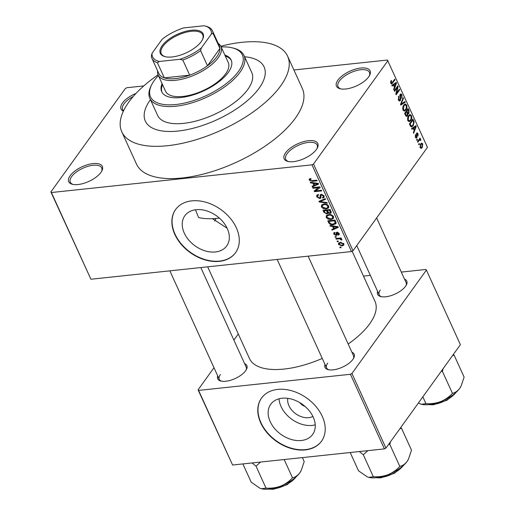 <?xml version="1.0" encoding="UTF-8"?>
<svg xmlns="http://www.w3.org/2000/svg" width="515" height="515" viewBox="0 0 515 515"><rect width="100%" height="100%" fill="white"/><g stroke="black" fill="none" stroke-linecap="round" stroke-linejoin="round"><path stroke-width="0.77" d="M285.587 152.807A18.469 8.06 155.5 0 1 307.378 140.84A18.469 8.06 155.5 0 1 317.292 148.03A18.469 8.06 155.5 0 1 316.365 149.537A18.469 8.06 155.5 0 1 287.898 161.427A18.469 8.06 155.5 0 1 285.587 152.807M316.944 148.655A17.24 7.525 -24.5 0 0 317.124 145.03A17.24 7.525 -24.5 0 0 303.502 143.402A17.24 7.525 -24.5 0 0 287.074 153.702A17.24 7.525 -24.5 0 0 285.748 159.328A17.24 7.525 -24.5 0 0 288.6 161.575M70.156 175.692A18.469 8.06 155.5 0 1 91.947 163.725A18.469 8.06 155.5 0 1 101.861 170.916A18.469 8.06 155.5 0 1 100.927 172.422A18.469 8.06 155.5 0 1 72.467 184.319A18.469 8.06 155.5 0 1 70.156 175.692M101.513 171.547A17.24 7.525 -24.5 0 0 101.693 167.916A17.24 7.525 -24.5 0 0 88.071 166.287A17.24 7.525 -24.5 0 0 71.643 176.594A17.24 7.525 -24.5 0 0 70.31 182.213A17.24 7.525 -24.5 0 0 73.169 184.46M123.375 111.182A18.469 8.06 155.5 0 1 122.467 103.032A18.469 8.06 155.5 0 1 136.012 93.415M133.185 96.543A17.24 7.525 -24.5 0 0 123.954 103.933A17.24 7.525 -24.5 0 0 122.628 109.553A17.24 7.525 -24.5 0 0 123.568 110.777M337.898 80.14A18.469 8.06 155.5 0 1 359.695 68.173A18.469 8.06 155.5 0 1 369.609 75.37A18.469 8.06 155.5 0 1 368.676 76.87A18.469 8.06 155.5 0 1 340.209 88.767A18.469 8.06 155.5 0 1 337.898 80.14M369.261 75.995A17.24 7.525 -24.5 0 0 369.435 72.364A17.24 7.525 -24.5 0 0 355.82 70.742A17.24 7.525 -24.5 0 0 339.385 81.042A17.24 7.525 -24.5 0 0 338.059 86.668A17.24 7.525 -24.5 0 0 340.911 88.908M212.457 218.675L227.134 228.229M184.28 233.115A25.814 18.456 -144.2 0 0 205.144 250.869A25.814 18.456 -144.2 0 0 226.729 245.913A25.814 18.456 -144.2 0 0 227.282 228.551A25.814 18.456 -144.2 0 0 206.425 210.796A25.814 18.456 -144.2 0 0 184.834 215.753A25.814 18.456 -144.2 0 0 184.28 233.115M195.436 209.785L198.603 217.575A65.27 28.486 -24.5 0 0 219.377 218.103M174.804 234.383A36.945 26.42 -144.2 0 0 204.667 259.785A36.945 26.42 -144.2 0 0 235.561 252.698A36.945 26.42 -144.2 0 0 236.359 227.842A36.945 26.42 -144.2 0 0 206.496 202.434A36.945 26.42 -144.2 0 0 175.602 209.528A36.945 26.42 -144.2 0 0 174.804 234.383M175.699 209.386A36.945 26.42 -144.2 0 0 175.003 234.1A36.945 26.42 -144.2 0 0 204.758 259.476A36.945 26.42 -144.2 0 0 235.664 252.556M351.906 352.215A16.01 6.985 155.5 0 1 353.721 358.067A16.01 6.985 155.5 0 1 352.91 359.367A16.01 6.985 155.5 0 1 328.242 369.673A16.01 6.985 155.5 0 1 325.01 364.472M353.361 358.691A14.781 6.45 -24.5 0 0 353.483 355.665L308.131 256.155M404.526 279.13A16.01 6.985 155.5 0 1 406.335 284.982A16.01 6.985 155.5 0 1 405.524 286.289A16.01 6.985 155.5 0 1 380.855 296.595A16.01 6.985 155.5 0 1 377.63 291.387M405.981 285.613A14.781 6.45 -24.5 0 0 406.097 282.587L376.632 217.935M244.599 363.616A16.01 6.985 155.5 0 1 246.415 369.467A16.01 6.985 155.5 0 1 245.603 370.768A16.01 6.985 155.5 0 1 220.935 381.074A16.01 6.985 155.5 0 1 217.71 375.866M246.061 370.092A14.781 6.45 -24.5 0 0 246.176 367.066L200.824 267.555M259.084 88.245A65.27 28.486 -24.5 0 0 264.105 66.95A65.27 28.486 -24.5 0 0 244.574 56.759A65.27 28.486 -24.5 0 1 264.105 66.95A65.27 28.486 -24.5 0 1 259.084 88.245A65.27 28.486 -24.5 0 1 196.878 127.244A65.27 28.486 -24.5 0 1 145.32 121.083A65.27 28.486 -24.5 0 0 196.878 127.244A65.27 28.486 -24.5 0 0 259.084 88.245M150.444 99.659A65.27 28.486 -24.5 0 0 150.341 99.794A65.27 28.486 -24.5 0 0 145.32 121.083L145.32 121.083A65.27 28.486 -24.5 0 1 150.341 99.794A65.27 28.486 -24.5 0 1 150.444 99.659M158.073 74.817A91.129 39.777 -24.5 0 0 128.795 102.086A91.129 39.777 -24.5 0 0 121.785 131.808A91.129 39.777 -24.5 0 0 193.769 140.415A91.129 39.777 -24.5 0 0 280.624 85.954A91.129 39.777 -24.5 0 0 287.634 56.232A91.129 39.777 -24.5 0 0 220.819 46.221M121.785 131.808L136.488 164.073A91.129 39.777 -24.5 0 0 208.472 172.673A91.129 39.777 -24.5 0 0 295.327 118.218A91.129 39.777 -24.5 0 0 302.337 88.49L287.634 56.232M207.68 266.828L249.479 358.543A68.965 30.102 -24.5 0 0 322.261 358.427M348.179 344.026A68.965 30.102 -24.5 0 0 369.68 323.845A68.965 30.102 -24.5 0 0 374.984 301.346L352.131 251.211M312.888 416.41A16.351 11.697 35.8 0 1 288.947 405.73A16.351 11.697 35.8 0 1 287.795 398.346M299.73 402.595A8.62 6.161 -144.2 0 0 305.073 406.438M270.201 421.656A25.814 18.456 -144.2 0 0 291.065 439.404A25.814 18.456 -144.2 0 0 312.65 434.454A25.814 18.456 -144.2 0 0 313.204 417.086A25.814 18.456 -144.2 0 0 292.346 399.337A25.814 18.456 -144.2 0 0 270.755 404.288A25.814 18.456 -144.2 0 0 270.201 421.656M279.04 398.797A25.814 18.456 -144.2 0 0 281.068 406.567A25.814 18.456 -144.2 0 0 315.232 424.856M260.725 422.918A36.945 26.42 -144.2 0 0 290.589 448.327A36.945 26.42 -144.2 0 0 321.489 441.239A36.945 26.42 -144.2 0 0 322.281 416.384A36.945 26.42 -144.2 0 0 292.417 390.975A36.945 26.42 -144.2 0 0 261.523 398.063A36.945 26.42 -144.2 0 0 260.725 422.918M261.62 397.928A36.945 26.42 -144.2 0 0 260.931 422.641A36.945 26.42 -144.2 0 0 290.679 448.011A36.945 26.42 -144.2 0 0 321.585 441.098M338.355 241.606L337.325 241.715L337.035 241.072L338.059 240.962L338.355 241.606M338.864 238.863L336.16 239.147L335.864 238.509L341.085 237.949L341.381 238.593L340.544 238.683L341.818 239.346L341.818 239.99L340.988 239.887L339.984 238.87L338.864 238.863L339.391 238.13M336.347 237.209L335.323 237.312L335.027 236.675L336.057 236.565L336.347 237.209M337.969 234.537L338.432 233.623L337.415 232.864L337.055 235.091L336.166 235.497L333.772 234.125L333.759 232.928L334.737 232.381L335.123 233.012L334.531 233.334L334.538 234.087L335.741 234.866L336.14 234.653L336.237 232.619L337.016 232.233L339.166 233.52L339.179 234.737L338.349 235.168L337.969 234.537L339.095 233.379M335.741 234.866L337.068 233.366L336.108 234.698M337.814 232.31L337.08 233.115M332.639 226.491L330.237 226.162L329.935 225.493L338.001 226.677L338.31 227.353L332.066 230.166L331.757 229.497L333.649 228.712L332.639 226.491L333.031 225.95M326.162 217.433L326.452 215.476L328.628 214.581C330.598 214.221 332.233 214.916 333.533 216.654L333.443 218.405L330.971 219.519L328.1 219.158L326.162 217.433L326.896 216.416M321.36 206.895L321.65 204.931L323.819 204.037C325.795 203.683 327.431 204.378 328.731 206.116L328.641 207.867L326.162 208.981L323.298 208.614L321.36 206.895L322.094 205.878M309.167 180.141L309.219 179.085L310.777 178.518L311.163 179.149L310.024 180.083L310.88 180.72L316.815 180.186L317.105 180.823L312.232 181.344L309.167 180.141L310.288 178.589M310.783 178.531L310.024 180.083M351.488 251.552L311.974 164.839L313.5 164.034L353.02 250.741L351.488 251.552L90.917 279.233L50.882 191.934L125.332 88.535L126.857 87.724L143.775 85.928M311.974 164.839L51.403 192.526L90.917 279.233M312.92 183.231L310.526 182.902L310.217 182.226L318.289 183.417L318.598 184.093L312.348 186.906L312.039 186.23L313.931 185.445L312.92 183.231L313.313 182.683M318.721 187.666L312.972 188.278L312.682 187.634L319.86 186.874L320.176 187.557L315.65 190.878L321.405 190.267L321.701 190.904L314.517 191.67L314.208 190.981L319.249 186.939M319.764 198.61L316.77 196.827L316.783 195.146L318.231 194.445L318.618 195.076L317.658 195.558L317.639 196.801L319.461 197.966L320.066 197.67L320.233 194.837L321.289 194.316L324.09 195.932L324.09 197.47L322.821 198.088L322.435 197.457L323.285 197.039L323.259 196.041L321.553 194.96L320.916 195.237L320.832 198.101L319.764 198.61L320.993 196.904M327.315 203.219L319.21 201.964L318.927 201.339L325.242 198.674L325.544 199.337L319.892 201.526L327.006 202.549L327.315 203.219M328.57 212.508L326.903 213.995L323.903 212.264L323.002 210.275L330.179 209.515L331.158 212.907L330.089 213.461L328.267 212.927L328.1 213.442M333.398 224.74C331.428 225.126 329.851 224.443 328.66 222.699L327.804 220.819L334.982 220.053L336.134 222.879L335.902 223.684L333.398 224.74L333.965 223.948M342.037 245.925L338.464 244.425L338.542 243.119L340.357 242.353L343.872 243.853L343.801 245.159L342.037 245.925L342.668 245.05M341.11 247.657L340.08 247.767L339.791 247.123L340.814 247.013L341.11 247.657M353.02 250.741L427.463 147.341L387.428 60.043L293.904 69.976M418.927 144.824L418.637 144.187L419.139 143.485L419.429 144.129L418.927 144.824M416.925 140.428L416.629 139.784L417.131 139.089L417.427 139.732L416.925 140.428M411.839 129.278L411.536 128.602L415.946 125.666L416.255 126.342L413.667 133.276L413.358 132.606L414.157 130.591L413.146 128.37L411.839 129.278M407.526 117.993L408.447 115.682L409.979 114.491L411.427 115.585C412 117.665 411.768 119.326 410.745 120.574L409.187 121.695L407.816 120.6L407.526 117.993M402.724 107.455L403.644 105.144L405.176 103.953L406.625 105.047C407.191 107.126 406.966 108.787 405.942 110.03L404.384 111.15L403.007 110.062L402.724 107.455M398.423 99.994L398.642 96.221L398.861 99.479L400.058 99.942L400.187 94.374L400.876 93.891L401.983 94.863L401.809 98.256L401.578 95.455L400.464 95.037L400.747 98.442L400.355 100.58L399.621 101.075L398.423 99.994M398.597 100.341L400.058 99.942M399.93 94.857L400.85 94.76L399.846 95.101M392.127 86.018L391.818 85.342L396.228 82.4L396.537 83.076L393.949 90.016L393.64 89.346L394.439 87.331L393.428 85.11L392.127 86.018M313.5 164.034L387.95 60.628M390.608 81.962L391.284 80.398L391.619 80.977L391.245 82.767L391.825 83.089L394.754 79.168L395.05 79.812L391.632 84.009L390.821 83.308L390.608 81.962M390.653 82.831L391.825 83.089M394.574 91.393L394.284 90.749L397.805 85.857L398.114 86.546L396.524 93.17L399.35 89.249L399.64 89.893L396.119 94.779L395.81 94.091L397.393 87.479L394.574 91.393M400.812 105.079L400.528 104.455L403.181 97.657L403.483 98.326L401.063 104.159L404.945 101.532L405.254 102.202L400.812 105.079M405.505 115.379L404.603 113.39L408.125 108.498L409.032 110.493L408.949 113.487L407.893 113.815L407.429 115.894L406.618 116.474L405.505 115.379M408.318 113.924L407.417 113.867M410.262 125.808L409.406 123.928L412.927 119.036L414.144 121.939L413.146 125.763L411.556 126.986L410.262 125.808M416.667 133.147L418.058 133.578L418.006 136.082L417.704 134.112L417.015 133.713L416.95 137.692L416.358 138.123L415.418 137.293L415.528 134.582L415.805 136.829L416.596 137.138L416.667 133.147L417.182 132.78M415.476 137.415L416.596 137.138M416.423 133.668L417.208 133.585L416.397 133.784M417.755 142.262L417.465 141.619L420.028 138.065L420.317 138.702L419.912 139.269L420.716 139.404L420.852 140.209L420.407 140.531L419.661 139.81L417.755 142.262M419.094 139.359L420.716 139.404L418.92 139.597M420.24 140.003L418.695 139.913M420.111 147.593L420.626 143.968L421.721 143.099L422.764 143.91L422.281 147.502L421.148 148.41L420.111 147.593M385.947 448.082L384.415 448.887L350.419 374.283L351.945 373.472L385.947 448.082L460.397 344.677L426.394 270.072L425.873 269.48L401.314 272.087M370.337 275.383L363.481 276.111M350.419 374.283L198.59 390.409L232.593 465.019L198.069 389.823L213.989 367.71M233.881 340.08L238.278 333.971M384.415 448.887L232.593 465.019M351.945 373.472L426.394 270.072M198.069 389.823L198.59 390.409M327.72 363.101A14.781 6.45 -24.5 0 0 326.587 367.922A14.781 6.45 -24.5 0 0 328.95 369.822M380.34 290.022A14.781 6.45 -24.5 0 0 379.201 294.844A14.781 6.45 -24.5 0 0 381.564 296.737M220.42 374.502A14.781 6.45 -24.5 0 0 219.281 379.323A14.781 6.45 -24.5 0 0 221.643 381.222M214.633 220.987A50.489 22.036 155.5 0 1 216.191 218.437M50.882 191.934L51.403 192.526M390.891 81.055L391.619 80.977M394.233 79.896L395.05 79.812M394.966 83.243L396.537 83.076M391.928 85.265L393.428 85.11M395.237 83.926L393.943 84.75L394.754 86.539L396.041 83.295L395.237 83.926L393.692 84.093M392.469 84.911L393.943 84.75M394.67 83.443L396.041 83.295M394.11 86.604L394.754 86.539M397.245 86.636L398.114 86.546M396.016 93.228L396.524 93.17M398.822 89.977L399.64 89.893M396.576 87.563L397.393 87.479M398.295 96.871L398.983 96.794M398.243 99.549L398.861 99.479M401.256 94.94L401.983 94.863M399.749 95.784L400.2 95.732M400.245 98.494L400.747 98.442M398.88 100.734L400.355 100.58M402.897 98.384L403.483 98.326M400.625 104.204L401.063 104.159M403.689 102.369L405.254 102.202M405.904 105.124L406.625 105.047M404.912 110.139L405.942 110.03M406.213 105.627L405.151 104.796L403.927 105.794L403.419 109.483L404.487 110.294L405.659 109.373L406.329 107.996L406.213 105.627M403.206 105.871L403.927 105.794M402.82 109.547L403.419 109.483M408.389 110.558L409.032 110.493M407.365 113.654L408.949 113.487M405.884 116.055L407.429 115.894M408.002 109.714L406.953 111.169L407.841 113.004L408.601 112.927L408.511 110.828L408.002 109.714L407.185 109.798M406.135 111.259L406.953 111.169M407.146 113.075L408.601 112.927M406.541 111.742L405.305 113.461L406.271 115.424L407.133 115.257L407.114 113.01L406.541 111.742L405.723 111.832M404.661 113.525L405.305 113.461M405.562 115.495L407.133 115.257M405.286 114.89L405.923 114.819M410.706 115.663L411.427 115.585M409.715 120.684L410.745 120.574M411.015 116.165L409.953 115.334L408.73 116.332L408.221 120.027L409.29 120.838L410.461 119.918L411.131 118.54L411.015 116.165M408.015 116.409L408.73 116.332M407.623 120.092L408.221 120.027M413.571 122.004L414.144 121.939M412.167 125.866L413.146 125.763M412.805 120.253L410.107 123.999L410.635 125.151L411.884 126.053L412.863 125.119L413.674 122.403L412.805 120.253L411.987 120.336M409.47 124.07L410.107 123.999M410.494 126.259L411.884 126.053M409.992 125.222L410.635 125.151M414.684 126.51L416.255 126.342M411.646 128.531L413.146 128.37M414.955 127.192L413.654 128.016L414.472 129.799L415.753 126.561L414.955 127.192L413.41 127.353M412.18 128.171L413.654 128.016M414.382 126.703L415.753 126.561M413.828 129.87L414.472 129.799M415.257 135.226L415.869 135.162M415.264 136.887L415.805 136.829M417.395 133.649L418.058 133.578M416.345 134.273L416.893 134.215M415.74 137.82L416.95 137.692M416.641 139.81L417.427 139.732M419.5 138.793L420.317 138.702M420.337 140.26L420.852 140.209M418.27 140.505L419.088 140.415M418.65 144.213L419.429 144.129M422.036 143.988L422.764 143.91M420.176 147.728L422.281 147.502M422.39 144.4L421.746 143.936L420.922 144.606L420.491 147.103L421.141 147.567L421.965 146.897L422.39 144.4M420.201 144.683L420.922 144.606M419.957 147.161L420.491 147.103M310.931 182.336L310.526 182.902M313.165 185.767L312.348 186.906M314.472 184.698L313.931 185.445M316.223 183.733L313.86 183.353L314.671 185.143L317.716 183.881L316.223 183.733L316.622 183.173M314.24 182.825L313.86 183.353M318.07 183.385L317.716 183.881M313.5 187.55L312.972 188.278M317.111 188.851L315.65 190.878M315.92 189.72L314.517 191.67M317.555 195.745L316.77 196.827M324.193 196.189L322.821 198.088M323.748 195.359L323.259 196.041M322.01 194.329L321.553 194.96M321.592 194.297L320.916 195.237M319.989 200.895L319.21 201.964M320.504 200.676L319.892 201.526M326.748 208.169L326.162 208.981M323.671 208.099L323.298 208.614M328.377 205.536L327.894 206.212C326.883 204.873 325.615 204.365 324.102 204.68L322.287 205.479L322.197 206.798L325.892 208.337L327.392 207.893L328.763 206.193M324.598 203.992L324.102 204.68M327.392 207.893L327.894 206.212M331.235 211.871L330.089 213.461M328.255 212.116L326.903 213.995M329.632 210.242L327.489 210.474L328.409 212.341L329.677 212.837L330.334 212.528L329.632 210.242L330.16 209.515M328.01 209.747L327.489 210.474M326.652 210.564L324.128 210.828L325.145 212.843L326.607 213.352L327.347 213.004L326.652 210.564L327.173 209.83M324.656 210.101L324.128 210.828M327.765 211.079L327.225 211.826M331.551 218.708L330.971 219.519M328.473 218.637L328.1 219.158M333.179 216.075L332.696 216.751C331.686 215.418 330.418 214.91 328.905 215.225L327.096 216.017L326.999 217.343L330.694 218.875L332.194 218.431L333.565 216.738M329.4 214.53L328.905 215.225M332.194 218.431L332.696 216.751M329.201 221.946L328.66 222.699M334.435 220.787L328.937 221.366L329.458 222.525L331.242 224.025L333.115 224.096L335.226 222.853L334.435 220.787L334.962 220.053M329.458 220.639L328.937 221.366M335.49 221.173L334.956 221.92M335.857 221.978L335.059 223.317L335.922 222.126M330.649 225.596L330.237 226.162M332.883 229.027L332.066 230.166M334.19 227.965L333.649 228.712M335.935 226.993L333.572 226.619L334.39 228.403L337.434 227.147L335.935 226.993L336.34 226.433M333.958 226.085L333.572 226.619M337.789 226.651L337.434 227.147M334.866 232.6L333.772 234.125M339.288 233.862L338.349 235.168M338.864 233.018L338.432 233.623M337.685 232.271L337.209 232.928M337.138 234.138L336.166 235.497M335.844 236.585L335.323 237.312M336.681 238.419L336.16 239.147M341.072 237.956L340.544 238.683M341.58 239.063L340.988 239.887M341.252 238.883L340.872 239.411M340.608 238.001L339.984 238.87M337.853 240.988L337.325 241.715M339.913 242.417L338.464 244.425M343.119 243.917L340.653 242.996L339.276 243.556L339.218 244.368L341.696 245.288L343.067 244.728L343.544 243.331M341.136 242.32L340.653 242.996M340.608 247.033L340.08 247.767M162.096 83.662A38.174 16.66 -24.5 0 0 161.704 91.702A38.174 16.66 -24.5 0 0 191.857 95.307A38.174 16.66 -24.5 0 0 228.242 72.493A38.174 16.66 -24.5 0 0 231.177 60.043A38.174 16.66 -24.5 0 0 224.855 55.066M162.56 84.672A38.174 16.66 -24.5 0 0 161.955 92.198M158.388 75.525A50.489 22.036 -24.5 0 0 154.384 80.34A50.489 22.036 -24.5 0 0 151.828 84.454A50.489 22.036 -24.5 0 0 178.937 104.114A50.489 22.036 -24.5 0 0 238.503 71.405A50.489 22.036 -24.5 0 0 232.188 47.837A50.489 22.036 -24.5 0 0 221.141 46.923M232.188 47.837L233.514 48.159A51.725 22.576 155.5 0 1 243.968 55.433A51.725 22.576 155.5 0 1 239.99 72.3A51.725 22.576 155.5 0 1 190.692 103.212A51.725 22.576 155.5 0 1 149.833 98.326A51.725 22.576 155.5 0 1 151.204 85.67L151.828 84.454M149.833 98.326L157.648 115.469A51.725 22.576 -24.5 0 0 198.5 120.349A51.725 22.576 -24.5 0 0 247.799 89.443A51.725 22.576 -24.5 0 0 251.777 72.57L243.968 55.433M218.154 43.331A34.479 15.051 155.5 0 1 220.929 46.447L228.28 62.579A34.479 15.051 155.5 0 1 225.628 73.825A34.479 15.051 155.5 0 1 192.758 94.432A34.479 15.051 155.5 0 1 165.521 91.181L158.169 75.048A34.479 15.051 155.5 0 1 157.642 70.909M231.39 60.551A38.174 16.66 -24.5 0 0 225.313 56.071M368.792 477.36A24.784 10.815 -24.5 0 0 368.894 477.392A24.784 10.815 -24.5 0 0 376.317 477.688A24.784 10.815 -24.5 0 0 387.995 474.708C383.289 476.401 378.396 477.07 373.317 476.723L368.727 477.347L367.35 476.903L358.517 470.8L350.194 452.524M359.361 451.552L363.313 454.771L373.317 476.723M363.313 454.771L367.858 450.651M399.814 466.41C396.582 469.976 392.642 472.744 387.995 474.708A24.784 10.815 -24.5 0 0 407.088 461.434C404.964 464.176 402.537 465.837 399.814 466.41L389.81 444.458L390.473 441.793M388.587 444.419L389.81 444.458M399.859 428.757L401.5 428.223L411.504 450.174L408.472 459.148L407.088 461.434A24.784 10.815 -24.5 0 0 408.337 459.412A24.784 10.815 -24.5 0 0 408.414 459.271M401.5 428.223L400.728 427.553M191.348 30.263A23.523 10.268 155.5 0 1 202.517 39.61A23.523 10.268 155.5 0 1 172.132 56.953A23.523 10.268 155.5 0 1 165.09 56.669A23.523 10.268 155.5 0 1 164.523 42.919A23.523 10.268 155.5 0 1 191.348 30.263M202.324 39.977A22.782 9.946 -24.5 0 0 202.743 34.763A22.782 9.946 -24.5 0 0 191.323 31.286A22.782 9.946 -24.5 0 0 169.126 40.292A22.782 9.946 -24.5 0 0 161.285 53.663A22.782 9.946 -24.5 0 0 165.495 56.759M220.929 46.447A34.479 15.051 155.5 0 1 209.051 66.686A34.479 15.051 155.5 0 1 175.467 80.308A34.479 15.051 155.5 0 1 158.169 75.048M159.405 61.465L157.436 62.733A33.25 14.51 155.5 0 1 151.944 58.407L158.832 73.529A33.25 14.51 -24.5 0 0 164.33 77.855A33.25 14.51 -24.5 0 0 175.506 78.602A33.25 14.51 -24.5 0 0 189.707 75.158A33.25 14.51 -24.5 0 0 207.487 65.766L219.931 48.481A33.25 14.51 -24.5 0 0 219.345 45.951L212.457 30.829A33.25 14.51 155.5 0 1 213.043 33.359L211.388 34.003A32.02 13.976 -24.5 0 0 204.404 25.827A32.02 13.976 -24.5 0 0 204.069 25.75L183.552 27.932A32.02 13.976 -24.5 0 0 162.148 39.237L152.086 53.212A32.02 13.976 -24.5 0 0 159.405 61.465L179.922 59.283A32.02 13.976 -24.5 0 0 201.326 47.979L211.388 34.003M201.326 47.979L200.599 50.644L207.487 65.766A33.25 14.51 -24.5 0 0 219.931 48.481L213.043 33.359M157.436 62.733L164.33 77.855L189.707 75.158L182.812 60.036L179.922 59.283M204.069 25.75L206.959 26.503A33.25 14.51 155.5 0 1 212.457 30.829M151.944 58.407A33.25 14.51 155.5 0 1 151.352 55.871L152.086 53.212M200.599 50.644A33.25 14.51 155.5 0 1 182.812 60.036M252.054 462.953L256.013 466.172L260.551 462.052M302.389 457.603L304.198 461.575L301.172 470.549L299.782 472.834C297.657 475.577 295.23 477.238 292.507 477.811C289.276 481.377 285.336 484.145 280.694 486.109C275.982 487.802 271.09 488.471 266.017 488.123L261.42 488.748L260.043 488.304L251.211 482.201L242.887 463.925M256.013 466.172L266.017 488.123M284.177 459.541L292.507 477.811M261.485 488.761A24.784 10.815 -24.5 0 0 261.588 488.786A24.784 10.815 -24.5 0 0 280.694 486.109A24.784 10.815 -24.5 0 0 299.782 472.834A24.784 10.815 155.5 0 0 301.037 470.813L301.172 470.549M421.405 404.281A24.784 10.815 -24.5 0 0 421.515 404.307A24.784 10.815 -24.5 0 0 428.931 404.61A24.784 10.815 -24.5 0 0 440.615 401.629C435.909 403.316 431.016 403.992 425.937 403.644L421.341 404.269L418.36 403.058M422.841 396.846L425.937 403.644M452.428 393.331C449.196 396.898 445.263 399.666 440.615 401.629A24.784 10.815 -24.5 0 0 459.702 388.349C457.577 391.097 455.151 392.758 452.428 393.331L442.424 371.379L443.093 368.714M441.201 371.341L442.424 371.379M452.479 355.678L454.114 355.144L464.118 377.096L461.092 386.07L459.702 388.349A24.784 10.815 -24.5 0 0 460.957 386.334A24.784 10.815 -24.5 0 0 461.028 386.192M454.114 355.144L453.342 354.475M390.827 83.327L392.655 83.127M399.923 97.123L400.425 97.071M401.024 103.18L401.507 103.129M406.856 112.444L407.5 112.379M413.101 120.903L413.745 120.838M416.474 135.22L417.086 135.155M312.753 180.617L312.232 181.344M321.476 194.297L320.092 196.228M321.579 200.219L320.909 201.153M324.444 211.517L323.903 212.264M330.681 210.616L330.141 211.362M337.409 232.226L336.14 233.99M376.935 477.617A18.469 8.06 -24.5 0 0 380.456 477.534A18.469 8.06 -24.5 0 0 403.239 465.631M269.628 489.018A18.469 8.06 -24.5 0 0 273.15 488.935A18.469 8.06 -24.5 0 0 295.932 477.032M429.549 404.533A18.469 8.06 -24.5 0 0 433.076 404.455A18.469 8.06 -24.5 0 0 455.852 392.546M391.696 83.14L390.782 83.237M405.151 104.796L403.792 104.938M404.487 110.294L403.206 110.435M408.221 113.21L407.249 113.313M406.663 115.605L405.672 115.714M409.953 115.334L408.595 115.482M409.29 120.838L408.009 120.974M419.86 139.726L418.74 139.848M421.746 143.936L420.555 144.065M421.141 147.567L420.15 147.67M317.658 195.558L318.334 194.619M320.066 197.67L320.929 196.472M323.285 197.039L324.083 195.925M322.287 205.479L323.259 204.127M330.334 212.528L331.081 211.491M327.347 213.004L328.145 211.897M327.096 216.017L328.068 214.665M334.531 233.334L334.956 232.741M337.132 233.005L337.66 232.265M343.067 244.728L343.801 243.711M339.276 243.556L340.119 242.385M375.821 477.74L380.836 477.849L394.477 473.272L404.063 464.865M277.154 259.444L326.587 367.922M219.281 379.323L169.847 270.845M379.201 294.844L356.747 245.565M296.756 476.266L287.177 484.673L273.529 489.25L268.515 489.134M428.435 404.655L433.456 404.771L447.097 400.194L456.676 391.786"/></g></svg>
